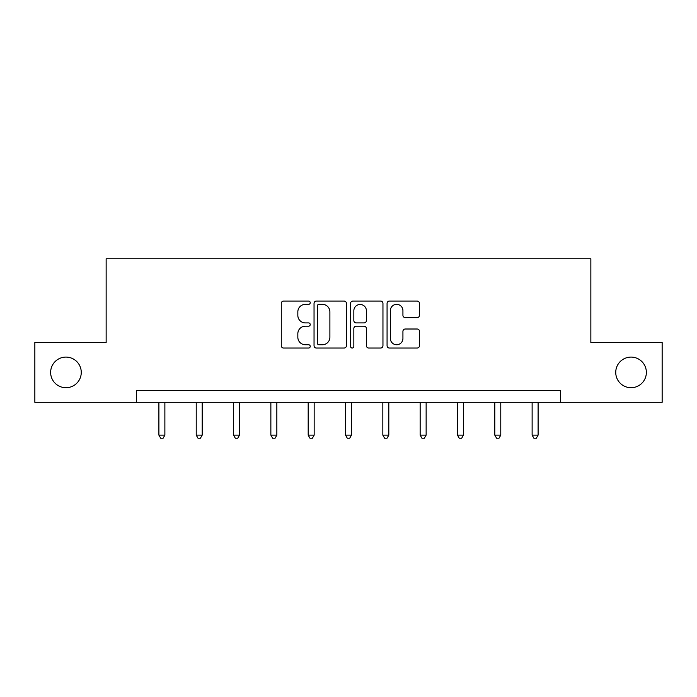<?xml version="1.0" encoding="UTF-8"?>
<svg xmlns="http://www.w3.org/2000/svg" width="697" height="697" viewBox="0 0 697 697"><rect width="100%" height="100%" fill="white"/><g stroke="black" fill="none" stroke-linecap="round" stroke-linejoin="round"><path stroke-width="1.05" d="M310.226 302.716A1.647 1.647 0 0 0 308.579 301.069L283.627 301.069A2.352 2.352 0 0 0 281.274 303.413L281.274 345.686A2.352 2.352 0 0 0 283.627 348.038L308.579 348.038A1.647 1.647 0 0 0 310.226 346.392A1.647 1.647 0 0 0 308.579 344.745L305.347 344.745A7.519 7.519 0 0 1 297.837 337.235L297.837 333.706A7.519 7.519 0 0 1 305.347 326.196L308.579 326.196A1.647 1.647 0 0 0 310.226 324.549A1.647 1.647 0 0 0 308.579 322.911L305.347 322.911A7.519 7.519 0 0 1 297.837 315.392L297.837 311.873A7.519 7.519 0 0 1 305.347 304.354L308.579 304.354A1.647 1.647 0 0 0 310.226 302.716M615.739 372.398A15.308 15.308 0 0 0 631.046 387.715A15.308 15.308 0 0 0 646.363 372.398A15.308 15.308 0 0 0 631.046 357.091A15.308 15.308 0 0 0 615.739 372.398M50.637 372.398A15.308 15.308 0 0 0 65.954 387.715A15.308 15.308 0 0 0 81.261 372.398A15.308 15.308 0 0 0 65.954 357.091A15.308 15.308 0 0 0 50.637 372.398M417.128 317.623A2.352 2.352 0 0 0 419.481 315.279L419.481 303.413A2.352 2.352 0 0 0 417.128 301.069L389.423 301.069A2.352 2.352 0 0 0 387.07 303.413L387.07 345.686A2.352 2.352 0 0 0 389.423 348.038L417.128 348.038A2.352 2.352 0 0 0 419.481 345.686L419.481 331.363A2.352 2.352 0 0 0 417.128 329.01L405.271 329.01A2.352 2.352 0 0 0 402.927 331.363L402.927 338.463A6.282 6.282 0 0 1 396.645 344.745A6.282 6.282 0 0 1 390.364 338.463L390.364 310.635A6.282 6.282 0 0 1 396.645 304.354A6.282 6.282 0 0 1 402.927 310.635L402.927 315.279A2.352 2.352 0 0 0 405.271 317.623L417.128 317.623M136.525 402.308L34.85 402.308L34.85 342.497L106.144 342.497L106.144 258.761L590.856 258.761L590.856 342.497L662.15 342.497L662.15 402.308L560.475 402.308L560.475 390.346L136.525 390.346L136.525 402.308L560.475 402.308M346.444 303.413A2.352 2.352 0 0 0 344.1 301.069L316.386 301.069A2.352 2.352 0 0 0 314.042 303.413L314.042 345.686A2.352 2.352 0 0 0 316.386 348.038L344.1 348.038A2.352 2.352 0 0 0 346.444 345.686L346.444 303.413M352.9 301.069L380.614 301.069A2.352 2.352 0 0 1 382.958 303.413L382.958 345.686A2.352 2.352 0 0 1 380.614 348.038L368.757 348.038A2.352 2.352 0 0 1 366.404 345.686L366.404 328.54A2.352 2.352 0 0 0 364.061 326.196L356.193 326.196A2.352 2.352 0 0 0 353.841 328.54L353.841 346.392A1.647 1.647 0 0 1 352.203 348.038A1.647 1.647 0 0 1 350.556 346.392L350.556 303.413A2.352 2.352 0 0 1 352.9 301.069M318.973 304.354A1.647 1.647 0 0 0 317.327 306L317.327 343.107A1.647 1.647 0 0 0 318.973 344.745L322.371 344.745A7.519 7.519 0 0 0 329.89 337.235L329.89 311.873A7.519 7.519 0 0 0 322.371 304.354L318.973 304.354M366.404 310.757A6.282 6.282 0 0 0 360.122 304.476A6.282 6.282 0 0 0 353.841 310.757L353.841 320.559A2.352 2.352 0 0 0 356.193 322.911L364.061 322.911A2.352 2.352 0 0 0 366.404 320.559L366.404 310.757M158.899 402.308L158.899 435.128L164.875 435.128L164.875 402.308M164.875 435.128L163.089 438.239L160.693 438.239L158.899 435.128M196.223 402.308L196.223 435.128L202.2 435.128L202.2 402.308M202.2 435.128L200.405 438.239L198.018 438.239L196.223 435.128M233.539 402.308L233.539 435.128L239.524 435.128L239.524 402.308M239.524 435.128L237.729 438.239L235.333 438.239L233.539 435.128M270.863 402.308L270.863 435.128L276.848 435.128L276.848 402.308M276.848 435.128L275.054 438.239L272.658 438.239L270.863 435.128M308.187 402.308L308.187 435.128L314.164 435.128L314.164 402.308M314.164 435.128L312.378 438.239L309.982 438.239L308.187 435.128M345.512 402.308L345.512 435.128L351.488 435.128L351.488 402.308M351.488 435.128L349.694 438.239L347.306 438.239L345.512 435.128M382.836 402.308L382.836 435.128L388.813 435.128L388.813 402.308M388.813 435.128L387.018 438.239L384.622 438.239L382.836 435.128M420.152 402.308L420.152 435.128L426.137 435.128L426.137 402.308M426.137 435.128L424.342 438.239L421.946 438.239L420.152 435.128M457.476 402.308L457.476 435.128L463.461 435.128L463.461 402.308M463.461 435.128L461.667 438.239L459.271 438.239L457.476 435.128M494.8 402.308L494.8 435.128L500.777 435.128L500.777 402.308M500.777 435.128L498.982 438.239L496.595 438.239L494.8 435.128M532.125 402.308L532.125 435.128L538.101 435.128L538.101 402.308M538.101 435.128L536.307 438.239L533.911 438.239L532.125 435.128"/></g></svg>
